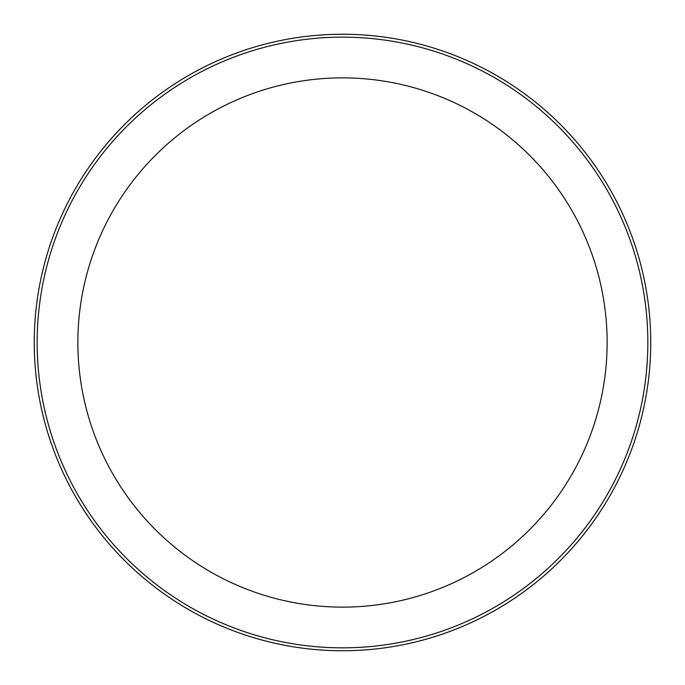 <?xml version="1.0" encoding="UTF-8"?>
<svg xmlns="http://www.w3.org/2000/svg" width="685" height="685" viewBox="0 0 685 685"><rect width="100%" height="100%" fill="white"/><g stroke="black" fill="none" stroke-linecap="round" stroke-linejoin="round"><path stroke-width="1.03" d="M650.75 342.5A308.25 308.25 0 0 1 342.5 650.75A308.25 308.25 0 0 1 34.25 342.5A308.25 308.25 0 0 1 342.5 34.25A308.25 308.25 0 0 1 650.75 342.5M37.161 342.5A305.339 305.339 0 0 0 342.5 647.839A305.339 305.339 0 0 0 647.839 342.5A305.339 305.339 0 0 0 342.5 37.161A305.339 305.339 0 0 0 37.161 342.5M77.867 342.5A264.633 264.633 0 0 1 342.5 77.867A264.633 264.633 0 0 1 607.133 342.5A264.633 264.633 0 0 1 342.5 607.133A264.633 264.633 0 0 1 77.867 342.5"/></g></svg>
